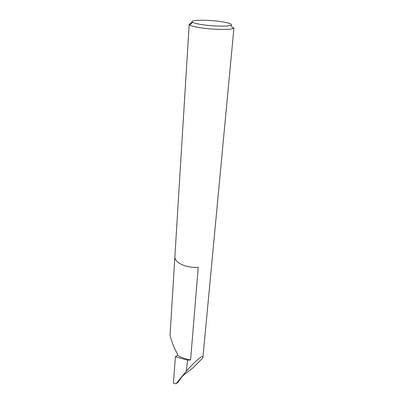<?xml version="1.0" encoding="UTF-8"?>
<svg xmlns="http://www.w3.org/2000/svg" width="404" height="404" viewBox="0 0 404 404"><rect width="100%" height="100%" fill="white"/><g stroke="black" fill="none" stroke-linecap="round" stroke-linejoin="round"><path stroke-width="0.61" d="M202.939 357.272C203.813 353.848 194.89 361.413 186.234 371.311L175.982 383.8L178.093 382.184L181.941 376.796L184.113 374.629L192.602 368.18L202.747 358.09L202.939 357.272L233.951 27.785L233.204 28.452C229.937 30.204 209.378 29.558 197.546 27.27C193.597 26.528 191.021 25.785 189.809 25.038L189.193 24.26L174.866 256.737C174.791 259.641 176.987 262.211 181.467 264.448C186.431 266.706 192.021 267.655 198.243 267.307L190.587 359.964C185.653 359.08 181.285 357.53 177.482 355.303L177.558 354.187C174.068 347.96 171.564 341.617 170.049 335.158L174.856 257.166M223.543 22.028C210.06 19.554 187.754 19.65 192.627 22.296C193.713 22.937 195.996 23.578 199.475 24.215C209.888 26.184 227.906 26.78 230.846 25.306C232.648 24.331 230.214 23.24 223.543 22.028M190.026 24.826L190.107 23.513L192.4 22.144M190.587 359.964L187.597 360.126L175.392 356.798L173.422 383.123L175.982 383.8M186.234 371.311L187.597 360.126M175.392 356.798L177.482 355.303M192.627 22.296L189.809 25.038M230.846 25.306L233.204 28.452"/></g></svg>
